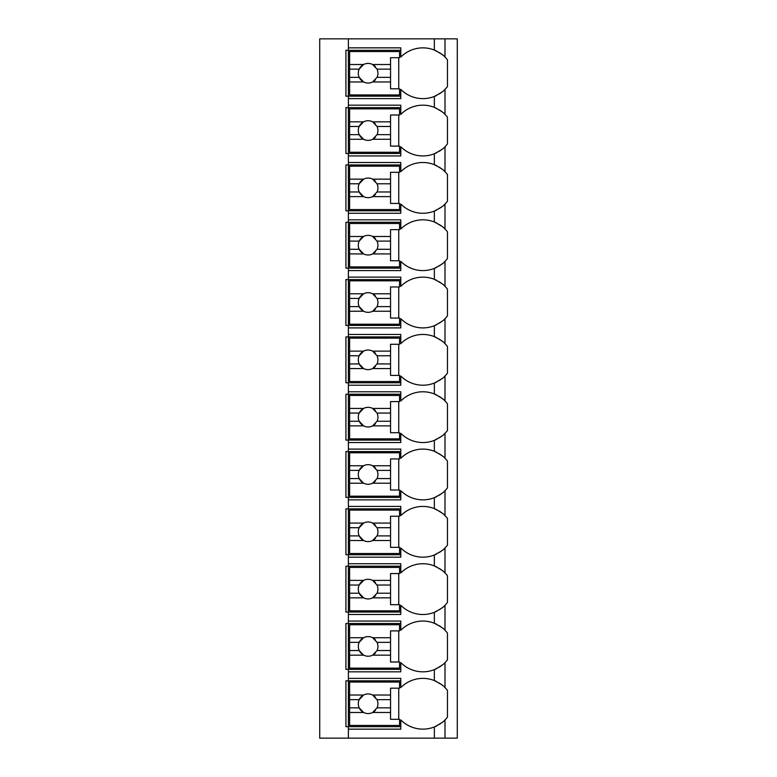 <?xml version="1.0" encoding="UTF-8"?>
<svg xmlns="http://www.w3.org/2000/svg" width="777" height="777" viewBox="0 0 777 777"><rect width="100%" height="100%" fill="white"/><g stroke="black" fill="none" stroke-linecap="round" stroke-linejoin="round"><path stroke-width="1.17" d="M457.284 38.85L319.716 38.85L319.716 738.15L457.284 738.15L457.284 38.85M444.085 90.287A31.119 31.119 0 0 0 444.998 89.404C444.726 90.453 441.171 92.803 434.353 96.435A31.119 31.119 0 0 1 400.786 89.404L400.786 98.63L348.378 98.63L348.378 96.173L345.92 96.173L345.92 50.311L400.786 50.311M444.085 147.611A31.119 31.119 0 0 0 444.998 146.727C444.726 147.776 441.171 150.116 434.353 153.759A31.119 31.119 0 0 1 400.786 146.727L400.786 155.944L348.378 155.944L348.378 153.487L345.92 153.487L345.92 107.634L348.378 107.634L348.378 105.177L400.786 105.177L400.786 114.394A31.119 31.119 0 0 1 434.353 107.362C441.171 111.004 444.716 113.345 444.998 114.394A31.119 31.119 0 0 0 444.085 113.51M444.085 204.934A31.119 31.119 0 0 0 444.998 204.04C444.726 205.099 441.171 207.44 434.353 211.072A31.119 31.119 0 0 1 400.786 204.04L400.786 213.267L348.378 213.267L348.378 210.81L345.92 210.81L345.92 164.957L348.378 164.957L348.378 162.5L400.786 162.5L400.786 171.717A31.119 31.119 0 0 1 434.353 164.685C441.171 168.318 444.716 170.668 444.998 171.717A31.119 31.119 0 0 0 444.085 170.833M444.085 262.247A31.119 31.119 0 0 0 444.998 261.363C444.726 262.412 441.171 264.763 434.353 268.395A31.119 31.119 0 0 1 400.786 261.363L400.786 270.581L348.378 270.581L348.378 268.133L345.92 268.133L345.92 222.271L348.378 222.271L348.378 219.813L400.786 219.813L400.786 229.04A31.119 31.119 0 0 1 434.353 222.008C441.171 225.641 444.716 227.982 444.998 229.04A31.119 31.119 0 0 0 444.085 228.147M444.085 319.57A31.119 31.119 0 0 0 444.998 318.687C444.726 319.735 441.171 322.076 434.353 325.718A31.119 31.119 0 0 1 400.786 318.687L400.786 327.904L348.378 327.904L348.378 325.446L345.92 325.446L345.92 279.594L348.378 279.594L348.378 277.136L400.786 277.136L400.786 286.354A31.119 31.119 0 0 1 434.353 279.322C441.171 282.964 444.716 285.305 444.998 286.354A31.119 31.119 0 0 0 444.085 285.47M444.085 376.894A31.119 31.119 0 0 0 444.998 376C444.726 377.059 441.171 379.399 434.353 383.032A31.119 31.119 0 0 1 400.786 376L400.786 385.227L348.378 385.227L348.378 382.77L345.92 382.77L345.92 336.917L348.378 336.917L348.378 334.46L400.786 334.46L400.786 343.677A31.119 31.119 0 0 1 434.353 336.645C441.171 340.277 444.716 342.628 444.998 343.677A31.119 31.119 0 0 0 444.085 342.793M444.085 434.207A31.119 31.119 0 0 0 444.998 433.323C444.726 434.372 441.171 436.723 434.353 440.355A31.119 31.119 0 0 1 400.786 433.323L400.786 442.54L348.378 442.54L348.378 440.083L345.92 440.083L345.92 394.23L348.378 394.23L348.378 391.773L400.786 391.773L400.786 401A31.119 31.119 0 0 1 434.353 393.968C441.171 397.601 444.716 399.941 444.998 401A31.119 31.119 0 0 0 444.085 400.106M444.085 491.53A31.119 31.119 0 0 0 444.998 490.646C444.726 491.695 441.171 494.036 434.353 497.678A31.119 31.119 0 0 1 400.786 490.646L400.786 499.864L348.378 499.864L348.378 497.406L345.92 497.406L345.92 451.554L348.378 451.554L348.378 449.096L400.786 449.096L400.786 458.313A31.119 31.119 0 0 1 434.353 451.282C441.171 454.924 444.716 457.264 444.998 458.313A31.119 31.119 0 0 0 444.085 457.43M444.085 548.844A31.119 31.119 0 0 0 444.998 547.96C444.726 549.018 441.171 551.359 434.353 554.992A31.119 31.119 0 0 1 400.786 547.96L400.786 557.187L348.378 557.187L348.378 554.729L345.92 554.729L345.92 508.867L348.378 508.867L348.378 506.419L400.786 506.419L400.786 515.637A31.119 31.119 0 0 1 434.353 508.605C441.171 512.237 444.716 514.588 444.998 515.637A31.119 31.119 0 0 0 444.085 514.753M444.085 606.167A31.119 31.119 0 0 0 444.998 605.283C444.726 606.332 441.171 608.673 434.353 612.315A31.119 31.119 0 0 1 400.786 605.283L400.786 614.5L348.378 614.5L348.378 612.043L345.92 612.043L345.92 566.19L348.378 566.19L348.378 563.733L400.786 563.733L400.786 572.96A31.119 31.119 0 0 1 434.353 565.928C441.171 569.56 444.716 571.901 444.998 572.96A31.119 31.119 0 0 0 444.085 572.066M444.085 663.49A31.119 31.119 0 0 0 444.998 662.606C444.726 663.655 441.171 665.996 434.353 669.638A31.119 31.119 0 0 1 400.786 662.606L400.786 671.823L348.378 671.823L348.378 669.366L345.92 669.366L345.92 623.513L348.378 623.513L348.378 621.056L400.786 621.056L400.786 630.273A31.119 31.119 0 0 1 434.353 623.241C441.171 626.884 444.716 629.224 444.998 630.273A31.119 31.119 0 0 0 444.085 629.389M444.085 720.803A31.119 31.119 0 0 0 444.998 719.92C444.726 720.969 441.171 723.319 434.353 726.951A31.119 31.119 0 0 1 400.786 719.92L400.786 729.147L348.378 729.147L348.378 726.689L345.92 726.689L345.92 680.827L348.378 680.827L348.378 678.37L400.786 678.37L400.786 687.596A31.119 31.119 0 0 1 434.353 680.565C441.171 684.197 444.716 686.538 444.998 687.596A31.119 31.119 0 0 0 444.085 686.703M400.786 96.173L348.378 96.173L348.378 47.853L400.786 47.853L400.786 57.08A31.119 31.119 0 0 1 434.353 50.049C441.171 53.681 444.716 56.022 444.998 57.08A31.119 31.119 0 0 0 444.085 56.187M348.378 729.147L348.378 738.15M348.378 671.823L348.378 678.37M348.378 614.5L348.378 621.056M348.378 557.187L348.378 563.733M348.378 499.864L348.378 506.419M348.378 442.54L348.378 449.096M348.378 385.227L348.378 391.773M348.378 327.904L348.378 334.46M348.378 270.581L348.378 277.136M348.378 213.267L348.378 219.813M348.378 155.944L348.378 162.5M348.378 98.63L348.378 105.177M348.378 38.85L348.378 47.853M400.786 726.689L348.378 726.689L348.378 680.827L400.786 680.827M442.919 685.673A31.119 31.119 0 0 0 441.307 684.411M440.316 683.711A31.119 31.119 0 0 0 439.258 683.022M436.868 681.691A31.119 31.119 0 0 0 434.353 680.565L434.353 669.638A31.119 31.119 0 0 0 436.868 668.511M434.353 738.15L434.353 726.951A31.119 31.119 0 0 0 436.868 725.825M439.258 724.494A31.119 31.119 0 0 0 440.209 723.882M441.307 723.105A31.119 31.119 0 0 0 442.919 721.843M444.998 738.15L444.998 719.92A31.119 31.119 0 0 0 447.455 717.122L447.455 690.394A31.119 31.119 0 0 0 444.998 687.596L444.998 662.606A31.119 31.119 0 0 0 447.455 659.809L447.455 633.07A31.119 31.119 0 0 0 444.998 630.273L444.998 605.283A31.119 31.119 0 0 0 447.455 602.486L447.455 575.747A31.119 31.119 0 0 0 444.998 572.96L444.998 547.96A31.119 31.119 0 0 0 447.455 545.163L447.455 518.434A31.119 31.119 0 0 0 444.998 515.637L444.998 490.646A31.119 31.119 0 0 0 447.455 487.849L447.455 461.111A31.119 31.119 0 0 0 444.998 458.313L444.998 433.323A31.119 31.119 0 0 0 447.455 430.526L447.455 403.797A31.119 31.119 0 0 0 444.998 401L444.998 376A31.119 31.119 0 0 0 447.455 373.203L447.455 346.474A31.119 31.119 0 0 0 444.998 343.677L444.998 318.687A31.119 31.119 0 0 0 447.455 315.889L447.455 289.151A31.119 31.119 0 0 0 444.998 286.354L444.998 261.363A31.119 31.119 0 0 0 447.455 258.566L447.455 231.837A31.119 31.119 0 0 0 444.998 229.04L444.998 204.04A31.119 31.119 0 0 0 447.455 201.253L447.455 174.514A31.119 31.119 0 0 0 444.998 171.717L444.998 146.727A31.119 31.119 0 0 0 447.455 143.93L447.455 117.191A31.119 31.119 0 0 0 444.998 114.394L444.998 89.404A31.119 31.119 0 0 0 447.455 86.606L447.455 59.878A31.119 31.119 0 0 0 444.998 57.08L444.998 38.85M436.868 108.498A31.119 31.119 0 0 0 434.353 107.362L434.353 96.435A31.119 31.119 0 0 0 436.868 95.309M439.258 93.978A31.119 31.119 0 0 0 440.209 93.366M441.307 92.589A31.119 31.119 0 0 0 442.919 91.327M439.258 667.171A31.119 31.119 0 0 0 440.209 666.559M441.307 665.792A31.119 31.119 0 0 0 442.919 664.52M400.786 669.366L348.378 669.366L348.378 623.513L400.786 623.513M442.919 628.35A31.119 31.119 0 0 0 441.307 627.088M440.316 626.388A31.119 31.119 0 0 0 439.258 625.708M436.868 624.368A31.119 31.119 0 0 0 434.353 623.241L434.353 612.315A31.119 31.119 0 0 0 436.868 611.188M349.601 637.713L349.601 624.737L399.553 624.737L399.553 630.885L390.549 630.885L390.549 637.713L372.63 637.713A9.829 9.829 0 0 0 363.597 637.713L349.601 637.713L349.601 650.534L359.178 650.534L363.597 655.166L349.601 655.166L349.601 668.142L399.553 668.142L399.553 661.994L390.549 661.994L390.549 655.166L372.63 655.166L377.039 650.534L390.549 650.534L390.549 655.166M349.601 642.346L359.178 642.346A9.829 9.829 0 0 1 363.597 637.713L359.178 642.346A9.829 9.829 0 0 0 375.417 653.001M390.549 637.713L390.549 650.534M377.039 650.534L377.039 650.534A9.829 9.829 0 0 0 377.039 642.346L390.549 642.346M377.039 642.346L372.63 637.713A9.829 9.829 0 0 1 375.417 639.869M398.737 661.994L398.737 630.885M349.601 650.534L349.601 655.166M439.258 609.848A31.119 31.119 0 0 0 440.209 609.236M441.307 608.469A31.119 31.119 0 0 0 442.919 607.206M400.786 612.043L348.378 612.043L348.378 566.19L400.786 566.19M442.919 571.037A31.119 31.119 0 0 0 441.307 569.764M440.316 569.075A31.119 31.119 0 0 0 439.258 568.385M436.868 567.055A31.119 31.119 0 0 0 434.353 565.928L434.353 554.992A31.119 31.119 0 0 0 436.868 553.865M349.601 580.39L349.601 567.424L399.553 567.424L399.553 573.562L390.549 573.562L390.549 580.39L372.63 580.39A9.829 9.829 0 0 0 363.597 580.39L349.601 580.39L349.601 593.21L359.178 593.21L363.597 597.843L349.601 597.843L349.601 610.819L399.553 610.819L399.553 604.681L390.549 604.681L390.549 597.843L372.63 597.843L377.039 593.21L390.549 593.21L390.549 597.843M349.601 585.023L359.178 585.023A9.829 9.829 0 0 1 363.597 580.39L359.178 585.023A9.829 9.829 0 0 0 375.417 595.687M390.549 580.39L390.549 593.21M377.039 593.21L377.039 593.21A9.829 9.829 0 0 0 377.039 585.023L390.549 585.023M377.039 585.023L372.63 580.39A9.829 9.829 0 0 1 375.417 582.556M398.737 604.681L398.737 573.562M349.601 593.21L349.601 597.843M439.258 552.534A31.119 31.119 0 0 0 440.209 551.923M441.307 551.146A31.119 31.119 0 0 0 442.919 549.883M400.786 554.729L348.378 554.729L348.378 508.867L400.786 508.867M442.919 513.714A31.119 31.119 0 0 0 441.307 512.451M440.316 511.752A31.119 31.119 0 0 0 439.258 511.072M436.868 509.731A31.119 31.119 0 0 0 434.353 508.605L434.353 497.678A31.119 31.119 0 0 0 436.868 496.552M349.601 523.076L349.601 510.101L399.553 510.101L399.553 516.239L390.549 516.239L390.549 523.076L372.63 523.076A9.829 9.829 0 0 0 363.597 523.076L349.601 523.076L349.601 535.897L359.178 535.897L363.597 540.53L349.601 540.53L349.601 553.496L399.553 553.496L399.553 547.358L390.549 547.358L390.549 540.53L372.63 540.53L377.039 535.897L390.549 535.897L390.549 540.53M349.601 527.709L359.178 527.709A9.829 9.829 0 0 1 363.597 523.076L359.178 527.709A9.829 9.829 0 0 0 375.417 538.364M390.549 523.076L390.549 535.897M377.039 535.897L377.039 535.897A9.829 9.829 0 0 0 377.039 527.709L390.549 527.709M377.039 527.709L372.63 523.076A9.829 9.829 0 0 1 375.417 525.233M398.737 547.358L398.737 516.239M349.601 535.897L349.601 540.53M439.258 495.211A31.119 31.119 0 0 0 440.209 494.599M441.307 493.832A31.119 31.119 0 0 0 442.919 492.56M400.786 497.406L348.378 497.406L348.378 451.554L400.786 451.554M442.919 456.39A31.119 31.119 0 0 0 441.307 455.128M440.316 454.428A31.119 31.119 0 0 0 439.258 453.749M436.868 452.408A31.119 31.119 0 0 0 434.353 451.282L434.353 440.355A31.119 31.119 0 0 0 436.868 439.228M349.601 465.753L349.601 452.777L399.553 452.777L399.553 458.925L390.549 458.925L390.549 465.753L372.63 465.753A9.829 9.829 0 0 0 363.597 465.753L349.601 465.753L349.601 478.574L359.178 478.574L363.597 483.207L349.601 483.207L349.601 496.182L399.553 496.182L399.553 490.034L390.549 490.034L390.549 483.207L372.63 483.207L377.039 478.574L390.549 478.574L390.549 483.207M349.601 470.386L359.178 470.386A9.829 9.829 0 0 1 363.597 465.753L359.178 470.386A9.829 9.829 0 0 0 375.417 481.041M390.549 465.753L390.549 478.574M377.039 478.574L377.039 478.574A9.829 9.829 0 0 0 377.039 470.386L390.549 470.386M377.039 470.386L372.63 465.753A9.829 9.829 0 0 1 375.417 467.909M398.737 490.034L398.737 458.925M349.601 478.574L349.601 483.207M439.258 437.898A31.119 31.119 0 0 0 440.209 437.276M441.307 436.509A31.119 31.119 0 0 0 442.919 435.246M400.786 440.083L348.378 440.083L348.378 394.23L400.786 394.23M442.919 399.077A31.119 31.119 0 0 0 441.307 397.805M440.316 397.115A31.119 31.119 0 0 0 439.258 396.425M436.868 395.095A31.119 31.119 0 0 0 434.353 393.968L434.353 383.032A31.119 31.119 0 0 0 436.868 381.905M349.601 408.43L349.601 395.464L399.553 395.464L399.553 401.602L390.549 401.602L390.549 408.43L372.63 408.43A9.829 9.829 0 0 0 363.597 408.43L349.601 408.43L349.601 421.251L359.178 421.251L363.597 425.883L349.601 425.883L349.601 438.859L399.553 438.859L399.553 432.721L390.549 432.721L390.549 425.883L372.63 425.883L377.039 421.251L390.549 421.251L390.549 425.883M349.601 413.063L359.178 413.063A9.829 9.829 0 0 1 363.597 408.43L359.178 413.063A9.829 9.829 0 0 0 375.417 423.727M390.549 408.43L390.549 421.251M377.039 421.251L377.039 421.251A9.829 9.829 0 0 0 377.039 413.063L390.549 413.063M377.039 413.063L372.63 408.43A9.829 9.829 0 0 1 375.417 410.596M398.737 432.721L398.737 401.602M349.601 421.251L349.601 425.883M439.258 380.575A31.119 31.119 0 0 0 440.209 379.963M441.307 379.186A31.119 31.119 0 0 0 442.919 377.923M400.786 382.77L348.378 382.77L348.378 336.917L400.786 336.917M442.919 341.754A31.119 31.119 0 0 0 441.307 340.491M440.316 339.792A31.119 31.119 0 0 0 439.258 339.112M436.868 337.772A31.119 31.119 0 0 0 434.353 336.645L434.353 325.718A31.119 31.119 0 0 0 436.868 324.592M349.601 351.117L349.601 338.141L399.553 338.141L399.553 344.279L390.549 344.279L390.549 351.117L372.63 351.117A9.829 9.829 0 0 0 363.597 351.117L349.601 351.117L349.601 363.937L359.178 363.937L363.597 368.57L349.601 368.57L349.601 381.536L399.553 381.536L399.553 375.398L390.549 375.398L390.549 368.57L372.63 368.57L377.039 363.937L390.549 363.937L390.549 368.57M349.601 355.749L359.178 355.749A9.829 9.829 0 0 1 363.597 351.117L359.178 355.749A9.829 9.829 0 0 0 375.417 366.404M390.549 351.117L390.549 363.937M377.039 363.937L377.039 363.937A9.829 9.829 0 0 0 377.039 355.749L390.549 355.749M377.039 355.749L372.63 351.117A9.829 9.829 0 0 1 375.417 353.273M398.737 375.398L398.737 344.279M349.601 363.937L349.601 368.57M439.258 323.251A31.119 31.119 0 0 0 440.209 322.64M441.307 321.872A31.119 31.119 0 0 0 442.919 320.6M400.786 325.446L348.378 325.446L348.378 279.594L400.786 279.594M442.919 284.431A31.119 31.119 0 0 0 441.307 283.168M440.316 282.469A31.119 31.119 0 0 0 439.258 281.789M436.868 280.458A31.119 31.119 0 0 0 434.353 279.322L434.353 268.395A31.119 31.119 0 0 0 436.868 267.269M349.601 293.793L349.601 280.818L399.553 280.818L399.553 286.966L390.549 286.966L390.549 293.793L372.63 293.793A9.829 9.829 0 0 0 363.597 293.793L349.601 293.793L349.601 306.614L359.178 306.614L363.597 311.247L349.601 311.247L349.601 324.223L399.553 324.223L399.553 318.075L390.549 318.075L390.549 311.247L372.63 311.247L377.039 306.614L390.549 306.614L390.549 311.247M349.601 298.426L359.178 298.426A9.829 9.829 0 0 1 363.597 293.793L359.178 298.426A9.829 9.829 0 0 0 375.417 309.091M390.549 293.793L390.549 306.614M377.039 306.614L377.039 306.614A9.829 9.829 0 0 0 377.039 298.426L390.549 298.426M377.039 298.426L372.63 293.793A9.829 9.829 0 0 1 375.417 295.959M398.737 318.075L398.737 286.966M349.601 306.614L349.601 311.247M439.258 265.938A31.119 31.119 0 0 0 440.209 265.316M441.307 264.549A31.119 31.119 0 0 0 442.919 263.286M400.786 268.133L348.378 268.133L348.378 222.271L400.786 222.271M442.919 227.117A31.119 31.119 0 0 0 441.307 225.845M440.316 225.155A31.119 31.119 0 0 0 439.258 224.466M436.868 223.135A31.119 31.119 0 0 0 434.353 222.008L434.353 211.072A31.119 31.119 0 0 0 436.868 209.945M349.601 236.47L349.601 223.504L399.553 223.504L399.553 229.642L390.549 229.642L390.549 236.47L372.63 236.47A9.829 9.829 0 0 0 363.597 236.47L349.601 236.47L349.601 249.291L359.178 249.291L363.597 253.924L349.601 253.924L349.601 266.899L399.553 266.899L399.553 260.761L390.549 260.761L390.549 253.924L372.63 253.924L377.039 249.291L390.549 249.291L390.549 253.924M349.601 241.103L359.178 241.103A9.829 9.829 0 0 1 363.597 236.47L359.178 241.103A9.829 9.829 0 0 0 375.417 251.767M390.549 236.47L390.549 249.291M377.039 249.291L377.039 249.291A9.829 9.829 0 0 0 377.039 241.103L390.549 241.103M377.039 241.103L372.63 236.47A9.829 9.829 0 0 1 375.417 238.636M398.737 260.761L398.737 229.642M349.601 249.291L349.601 253.924M439.258 208.615A31.119 31.119 0 0 0 440.209 208.003M441.307 207.236A31.119 31.119 0 0 0 442.919 205.963M400.786 210.81L348.378 210.81L348.378 164.957L400.786 164.957M442.919 169.794A31.119 31.119 0 0 0 441.307 168.531M440.316 167.832A31.119 31.119 0 0 0 439.258 167.152M436.868 165.812A31.119 31.119 0 0 0 434.353 164.685L434.353 153.759A31.119 31.119 0 0 0 436.868 152.632M349.601 179.157L349.601 166.181L399.553 166.181L399.553 172.319L390.549 172.319L390.549 179.157L372.63 179.157A9.829 9.829 0 0 0 363.597 179.157L349.601 179.157L349.601 191.977L359.178 191.977L363.597 196.61L349.601 196.61L349.601 209.576L399.553 209.576L399.553 203.438L390.549 203.438L390.549 196.61L372.63 196.61L377.039 191.977L390.549 191.977L390.549 196.61M349.601 183.79L359.178 183.79A9.829 9.829 0 0 1 363.597 179.157L359.178 183.79A9.829 9.829 0 0 0 375.417 194.444M390.549 179.157L390.549 191.977M377.039 191.977L377.039 191.977A9.829 9.829 0 0 0 377.039 183.79L390.549 183.79M377.039 183.79L372.63 179.157A9.829 9.829 0 0 1 375.417 181.313M398.737 203.438L398.737 172.319M349.601 191.977L349.601 196.61M439.258 151.292A31.119 31.119 0 0 0 440.209 150.68M441.307 149.912A31.119 31.119 0 0 0 442.919 148.64M400.786 153.487L348.378 153.487L348.378 107.634L400.786 107.634M442.919 112.471A31.119 31.119 0 0 0 441.307 111.208M440.316 110.519A31.119 31.119 0 0 0 439.258 109.829M349.601 121.834L349.601 108.858L399.553 108.858L399.553 115.006L390.549 115.006L390.549 121.834L372.63 121.834A9.829 9.829 0 0 0 363.597 121.834L349.601 121.834L349.601 134.654L359.178 134.654L363.597 139.287L349.601 139.287L349.601 152.263L399.553 152.263L399.553 146.115L390.549 146.115L390.549 139.287L372.63 139.287L377.039 134.654L390.549 134.654L390.549 139.287M349.601 126.466L359.178 126.466A9.829 9.829 0 0 1 363.597 121.834L359.178 126.466A9.829 9.829 0 0 0 375.417 137.131M390.549 121.834L390.549 134.654M377.039 134.654L377.039 134.654A9.829 9.829 0 0 0 377.039 126.466L390.549 126.466M377.039 126.466L372.63 121.834A9.829 9.829 0 0 1 375.417 123.999M398.737 146.115L398.737 115.006M349.601 134.654L349.601 139.287M442.919 55.157A31.119 31.119 0 0 0 441.307 53.895M440.316 53.195A31.119 31.119 0 0 0 439.258 52.506M436.868 51.175A31.119 31.119 0 0 0 434.353 50.049L434.353 38.85M349.601 64.51L349.601 51.544L399.553 51.544L399.553 57.683L390.549 57.683L390.549 64.51L372.63 64.51A9.829 9.829 0 0 0 363.597 64.51L349.601 64.51L349.601 77.341L359.178 77.341L363.597 81.974L349.601 81.974L349.601 94.94L399.553 94.94L399.553 88.801L390.549 88.801L390.549 81.974L372.63 81.974L377.039 77.341L390.549 77.341L390.549 81.974M349.601 69.143L359.178 69.143A9.829 9.829 0 0 1 363.597 64.51L359.178 69.143A9.829 9.829 0 0 0 375.417 79.808M390.549 64.51L390.549 77.341M377.039 77.341L377.039 77.341A9.829 9.829 0 0 0 377.039 69.143L390.549 69.143M377.039 69.143L372.63 64.51A9.829 9.829 0 0 1 375.417 66.676M398.737 88.801L398.737 57.683M349.601 77.341L349.601 81.974M349.601 695.026L349.601 682.06L399.553 682.06L399.553 688.199L390.549 688.199L390.549 695.026L372.63 695.026A9.829 9.829 0 0 0 363.597 695.026L349.601 695.026L349.601 707.857L359.178 707.857L363.597 712.49L349.601 712.49L349.601 725.456L399.553 725.456L399.553 719.317L390.549 719.317L390.549 712.49L372.63 712.49L377.039 707.857L390.549 707.857L390.549 712.49M349.601 699.659L359.178 699.659A9.829 9.829 0 0 1 363.597 695.026L359.178 699.659A9.829 9.829 0 0 0 375.417 710.324M390.549 695.026L390.549 707.857M377.039 707.857L377.039 707.857A9.829 9.829 0 0 0 377.039 699.659L390.549 699.659M377.039 699.659L372.63 695.026A9.829 9.829 0 0 1 375.417 697.192M398.737 719.317L398.737 688.199M349.601 707.857L349.601 712.49"/></g></svg>
